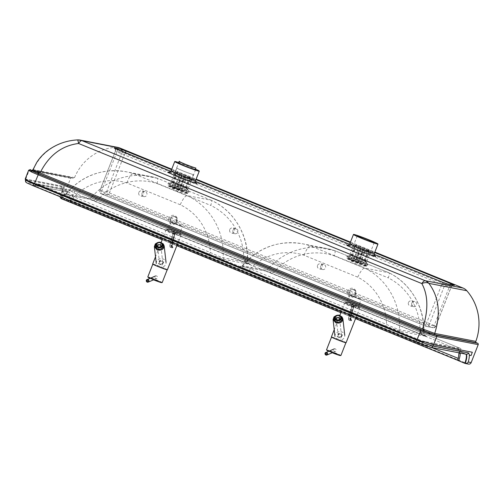<?xml version="1.0" encoding="UTF-8"?>
<svg xmlns="http://www.w3.org/2000/svg" width="504" height="504" viewBox="0 0 504 504"><rect width="100%" height="100%" fill="white"/><g stroke="black" fill="none" stroke-linecap="round" stroke-linejoin="round"><path stroke-width="0.38" stroke-dasharray="2.52 1.89" d="M71.757 177.647L32.71 170.062L71.94 177.704A1.052 1.014 -79 0 0 70.617 178.296L63.58 196.258A2.457 2.369 -79 0 0 64.877 199.439L468.077 363.97A2.457 2.369 -79 0 0 468.506 364.096M472.298 352.239L471.019 355.503L469.274 355.163M60.152 196.774A2.457 2.369 101 0 1 60.322 195.628L63.901 186.48L25.736 179.071A14.049 0.712 21.4 0 0 25.2 179.059M71.94 177.704L32.243 170.257M33.025 169.64L74.523 177.641A1.052 1.014 101 0 1 73.206 178.214M74.523 177.641A49.587 47.748 101 0 1 115.296 147.294L77.402 139.936C59.22 140.849 40.66 151.591 33.422 169.659A1.052 1.014 101 0 1 32.288 170.289L32.288 170.289A1.052 1.014 101 0 1 32.193 170.264M117.968 147.439A10.534 10.143 -79 0 0 115.296 147.294M171.744 169.186L196.138 179.134M350.463 242.109L374.85 252.063M411.743 303.106A2.633 2.539 -79 0 0 413.595 306.646A2.633 2.539 -79 0 0 416.587 304.548A2.633 2.539 -79 0 0 411.743 303.106M320.821 265.999A2.633 2.539 -79 0 0 322.667 269.546A2.633 2.539 -79 0 0 325.66 267.441A2.633 2.539 -79 0 0 320.821 265.999M142.109 193.076A2.633 2.539 -79 0 0 143.955 196.617A2.633 2.539 -79 0 0 146.947 194.519A2.633 2.539 -79 0 0 142.109 193.076M233.031 230.177A2.633 2.539 -79 0 0 234.883 233.724A2.633 2.539 -79 0 0 237.869 231.619A2.633 2.539 -79 0 0 233.031 230.177M211.333 200.296L157.317 178.252A65.129 62.71 -79 0 0 150.368 176.469A65.129 62.71 -79 0 0 92.226 196.491A5.267 0.75 -138.1 0 1 97.322 200.315L243.785 260.077L244.339 260.914C245.164 262.004 247.029 263.157 249.927 264.386L224.217 259.459L209.204 254.035A1.758 0.466 112.2 0 0 210.313 252.491A54.596 52.567 -79 0 0 180.249 204.744C182.908 198.885 185.201 195.836 187.135 195.59L211.333 200.296C212.064 200.743 211.85 202.451 210.691 205.412A59.863 57.639 101 0 1 243.785 260.077L247.464 259.831A65.129 62.71 -79 0 0 211.333 200.296L211.422 200.321C233.585 210.439 248.377 234.845 247.653 259.9L247.666 262.086A5.267 1.367 178.3 0 1 247.47 262.471L247.464 259.831M92.226 196.491L90.632 198.475A5.267 2.224 -145 0 1 96.409 200.548L97.322 200.315A59.863 57.639 101 0 1 156.977 183.494C157.947 180.457 158.067 178.706 157.317 178.252L211.409 200.315M244.339 260.914A5.267 1.367 178.3 0 1 247.666 262.086C247.174 262.634 250.387 264.94 249.934 264.386L90.783 199.445C93.341 200.447 95.218 200.812 96.409 200.548M250.28 264.524L247.47 262.471L223.165 257.752C220.683 257.097 216.399 255.345 210.313 252.491L74.006 196.869A1.758 0.466 112.2 0 1 72.904 198.412C66.062 195.596 63.233 194.204 64.418 194.254L90.481 199.319L250.28 264.524M180.249 204.744L126.85 182.952A54.596 52.567 -79 0 0 74.006 196.869C67.883 194.739 65.325 193.7 66.333 193.75A1.758 1.688 101 0 1 64.72 194.342L66.333 193.75L90.632 198.475L90.437 199.338L64.72 194.342A1.758 1.688 101 0 1 64.418 194.254M157.317 178.252L133.119 173.552L187.135 195.59A65.129 62.71 101 0 1 223.165 257.752A1.758 1.688 101 0 0 224.217 259.459M188.666 192.112A11.239 0.567 -158.6 0 1 176.759 187.891A11.239 0.567 -158.6 0 1 168.191 183.897A11.239 0.567 -158.6 0 1 178.838 187.488A11.239 0.567 -158.6 0 1 189.088 192.087A11.239 0.567 -158.6 0 1 188.666 192.112M388.937 272.765L334.656 250.614A65.129 62.71 -79 0 0 326.605 248.466A65.129 62.71 -79 0 0 268.525 268.424A5.267 0.75 -138 0 1 273.609 272.248L420.053 332.01L420.601 332.835C421.426 333.925 423.291 335.084 426.195 336.313L400.478 331.386L385.478 325.962A1.758 0.466 112.2 0 0 386.581 324.419A54.596 52.567 -79 0 0 357.739 277.168C360.461 271.341 362.798 268.304 364.732 268.065L388.937 272.765C389.661 273.212 389.428 274.913 388.238 277.862A59.863 57.639 101 0 1 420.053 332.01L423.732 331.764A65.129 62.71 -79 0 0 388.937 272.765L389.031 272.796C410.514 283.261 424.658 307.27 423.921 331.84L423.927 334.013A5.267 1.367 178.5 0 1 423.732 334.398L423.732 331.764M268.525 268.424L266.918 270.409A5.267 2.23 -144.9 0 1 272.696 272.481L273.609 272.248A59.863 57.639 101 0 1 334.265 255.837C335.267 252.813 335.399 251.074 334.656 250.614L389.006 272.784M420.601 332.835A5.267 1.367 178.5 0 1 423.927 334.013C423.436 334.561 426.655 336.867 426.195 336.313L267.07 271.379C269.621 272.381 271.498 272.746 272.696 272.481M426.541 336.451L423.732 334.398L399.433 329.673C396.95 329.024 392.666 327.272 386.581 324.419L250.299 268.808A1.758 0.466 112.2 0 1 249.197 270.352C242.355 267.529 239.52 266.144 240.704 266.188L266.767 271.253L426.541 336.451M357.739 277.168L304.095 255.282A54.596 52.567 -79 0 0 250.299 268.808C244.169 266.679 241.611 265.639 242.619 265.69A1.758 1.688 101 0 1 241.007 266.282L242.619 265.69L266.918 270.409L266.723 271.278L241.007 266.282A1.758 1.688 101 0 1 240.704 266.188M334.656 250.614L310.451 245.914L364.732 268.065A65.129 62.71 101 0 1 399.433 329.673A1.758 1.688 101 0 0 400.478 331.386M367.265 265.016A11.239 0.567 -158.6 0 1 355.364 260.795A11.239 0.567 -158.6 0 1 346.796 256.801A11.239 0.567 -158.6 0 1 357.443 260.392A11.239 0.567 -158.6 0 1 367.693 264.991A11.239 0.567 -158.6 0 1 367.265 265.016M74.189 190.796L460.675 348.51L422.906 341.17L420.689 340.339L37.113 183.821L74.189 190.796A2.104 0.561 112.2 0 1 74.22 190.808L460.7 348.516A2.104 0.561 -67.8 0 1 460.7 348.516A2.104 0.561 -67.8 0 1 460.467 350.576L458.59 355.635M171.31 221.886L182.517 226.365L176.683 224.412L171.31 221.886M350.022 294.815L361.236 299.294L355.396 297.341L350.022 294.815M69.962 200.775L72.463 196.73L73.981 192.868A2.104 0.561 112.2 0 0 74.22 190.808M422.906 341.17L422.654 341.806A2.104 2.029 -79 0 0 423.769 344.534L418.786 342.695L420.437 340.975L422.654 341.806L458.205 348.711A12.644 3.352 -67.8 0 1 458.949 354.438M418.786 342.695L35.381 186.241L36.868 184.458L420.437 340.975L420.689 340.339M37.113 183.821L36.868 184.458L36.206 184.105A2.104 2.029 101 0 1 33.554 185.296L69.067 192.194A10.534 2.797 -67.8 0 1 69.212 192.238A10.534 2.797 -67.8 0 1 68.815 200.308M430.7 347.325A2.104 2.029 -79 0 1 430.334 347.212L466.106 354.199M61.482 197.316L61.778 193.706L64.418 186.694L26.126 179.254A13.06 0.662 21.4 0 0 25.628 179.248A13.06 0.662 21.4 0 0 33.484 182.996L33.478 183.021M33.484 182.996L416.462 339.305M416.468 339.274A13.035 0.662 21.4 0 0 423.039 341.901M63.901 186.48L64.418 186.694M170.843 218.755A3.509 3.383 -79 0 0 173.307 223.48A3.509 3.383 -79 0 0 177.301 220.676A3.509 3.383 -79 0 0 170.843 218.755M349.555 291.677A3.509 3.383 -79 0 0 352.025 296.402A3.509 3.383 -79 0 0 356.013 293.605A3.509 3.383 -79 0 0 349.555 291.677M77.484 139.904A10.534 1.147 -93.2 0 0 77.402 139.936A10.534 10.143 -79 0 1 80.073 140.081M366.156 262.288A9.129 0.46 21.4 0 0 366.502 262.294A9.129 0.46 21.4 0 0 366.502 262.269A9.129 0.46 21.4 0 0 358.168 258.533A9.129 0.46 21.4 0 0 349.518 255.616A9.129 0.46 21.4 0 0 349.499 255.629A9.129 0.46 21.4 0 0 356.693 258.943A9.129 0.46 21.4 0 0 366.156 262.288M187.551 189.384A9.129 0.46 21.4 0 0 187.898 189.391A9.129 0.46 21.4 0 0 187.898 189.365A9.129 0.46 21.4 0 0 180.394 185.957A9.129 0.46 21.4 0 0 171.196 182.725A9.129 0.46 21.4 0 0 170.913 182.713A9.129 0.46 21.4 0 0 170.894 182.725A9.129 0.46 21.4 0 0 178.095 186.039A9.129 0.46 21.4 0 0 187.551 189.384M179.474 161.595L178.914 163.019A9.129 0.46 -158.6 0 1 187.097 165.847A9.129 0.46 -158.6 0 1 195.313 169.42M176.999 167.92A9.129 0.46 21.4 0 0 176.696 167.92A9.129 0.46 21.4 0 0 183.796 171.196A9.129 0.46 21.4 0 0 193.297 174.567L190.732 181.1A9.129 0.46 -158.6 0 1 181.238 177.729A9.129 0.46 -158.6 0 1 174.138 174.453A9.129 0.46 -158.6 0 1 174.434 174.447L176.999 167.92A9.129 0.46 -158.6 0 0 176.589 167.901L174.031 174.434A9.129 0.46 21.4 0 0 181.32 177.78A9.129 0.46 21.4 0 0 190.732 181.1M193.297 174.567A9.129 0.46 -158.6 0 1 183.878 171.253A9.129 0.46 -158.6 0 1 176.589 167.901M174.434 174.447A9.129 0.46 21.4 0 0 174.031 174.434M229.774 229.547A2.633 2.539 101 0 1 234.612 230.989A2.633 2.539 101 0 1 231.619 233.087A2.633 2.539 101 0 1 229.774 229.547M138.846 192.44A2.633 2.539 101 0 1 143.69 193.882A2.633 2.539 101 0 1 140.698 195.987A2.633 2.539 101 0 1 138.846 192.44M317.564 265.369A2.633 2.539 101 0 1 322.402 266.811A2.633 2.539 101 0 1 319.41 268.916A2.633 2.539 101 0 1 317.564 265.369M408.486 302.469A2.633 2.539 101 0 1 413.324 303.912A2.633 2.539 101 0 1 410.338 306.016A2.633 2.539 101 0 1 408.486 302.469M126.85 182.952C129.125 176.942 131.21 173.804 133.119 173.552A65.129 62.71 101 0 0 126.17 171.763A65.129 62.71 101 0 0 66.333 193.75M304.095 255.282C306.426 249.291 308.543 246.166 310.451 245.914A65.129 62.71 101 0 0 302.4 243.766A65.129 62.71 101 0 0 242.619 265.69M178.681 162.553A13.173 0.668 -158.6 0 1 195.439 169.105M178.914 163.019A9.129 0.46 21.4 0 0 178.511 163M368.506 251.017A7.724 0.391 -158.6 0 1 360.341 248.037A7.724 0.391 -158.6 0 1 354.967 245.524A7.724 0.391 -158.6 0 1 362.307 247.974A7.724 0.391 -158.6 0 1 369.356 251.162A7.724 0.391 -158.6 0 1 368.506 251.017M368.216 250.898A7.377 0.372 -158.6 0 1 360.429 248.05A7.377 0.372 -158.6 0 1 355.295 245.65A7.377 0.372 -158.6 0 1 362.3 247.993A7.377 0.372 -158.6 0 1 369.029 251.03A7.377 0.372 -158.6 0 1 368.216 250.898M364.669 260.814A7.724 0.391 -158.6 0 1 356.504 257.834A7.724 0.391 -158.6 0 1 351.131 255.32A7.724 0.391 -158.6 0 1 351.156 255.301A7.724 0.391 -158.6 0 1 358.47 257.777A7.724 0.391 -158.6 0 1 365.513 260.927A7.724 0.391 -158.6 0 1 365.52 260.959A7.724 0.391 -158.6 0 1 364.669 260.814M366.66 264.902A11.485 0.58 -158.6 0 1 354.199 260.335A11.485 0.58 -158.6 0 1 346.576 256.706A11.485 0.58 -158.6 0 1 357.443 260.379A11.485 0.58 -158.6 0 1 367.92 265.072A11.485 0.58 -158.6 0 1 366.66 264.902M366.427 264.802A11.201 0.567 -158.6 0 1 354.274 260.348A11.201 0.567 -158.6 0 1 346.84 256.807A11.201 0.567 -158.6 0 1 357.443 260.398A11.201 0.567 -158.6 0 1 367.655 264.965A11.201 0.567 -158.6 0 1 366.427 264.802M364.398 260.644A7.377 0.372 -158.6 0 1 356.605 257.796A7.377 0.372 -158.6 0 1 351.477 255.396A7.377 0.372 -158.6 0 1 351.502 255.377A7.377 0.372 -158.6 0 1 358.483 257.739A7.377 0.372 -158.6 0 1 365.205 260.751A7.377 0.372 -158.6 0 1 365.211 260.776A7.377 0.372 -158.6 0 1 364.398 260.644M362.704 264.102A7.377 0.372 -158.6 0 1 363.012 264.26L358.672 262.697L363.787 249.631L366.849 250.746L366.383 250.519L367.492 252.825A7.377 0.372 21.4 0 0 367.183 252.674L366.383 250.519L363.479 249.48L358.363 262.54L362.704 264.102L367.183 252.674M363.012 264.26L367.492 252.825M353.285 260.284A7.377 0.372 -158.6 0 1 353.865 260.492L356.183 261.652L361.305 248.592L359.131 247.59L359.755 247.817L358.344 249.064A7.377 0.372 21.4 0 0 357.771 248.856L359.182 247.609L360.725 248.384L355.61 261.444L353.285 260.284L357.771 248.856M353.865 260.492L358.344 249.064M357.166 247.212L355.081 248.321A7.377 0.372 21.4 0 0 355.389 248.478L357.166 247.212L360.725 248.384M358.672 262.697L360.329 263.724A7.377 0.372 -158.6 0 1 359.755 263.516L357.43 262.357L362.552 249.297L360.373 248.409L355.257 261.469L350.91 259.906L355.389 248.478M360.373 248.409L357.475 247.363M350.91 259.906A7.377 0.372 -158.6 0 1 350.601 259.755L355.081 248.321M364.102 250.072L364.234 252.088A7.377 0.372 21.4 0 0 364.808 252.296L364.675 250.274L362.552 249.297M360.329 263.724L364.808 252.296M358.01 262.565L363.126 249.505L364.675 250.274M359.755 263.516L364.234 252.088M350.601 259.755L354.948 261.318L360.07 248.252M357.43 262.357L355.257 261.469M361.305 248.592L363.479 249.48M363.787 249.631L363.126 249.505M354.948 261.318L355.61 261.444M366.213 265.841A10.534 0.535 -158.6 0 1 355.301 261.986A10.534 0.535 -158.6 0 1 346.998 258.161A10.534 0.535 -158.6 0 1 357.002 261.507A10.534 0.535 -158.6 0 1 366.616 265.847A10.534 0.535 -158.6 0 1 366.213 265.841M356.183 261.652L358.363 262.54M366.112 266.112A10.534 0.535 -158.6 0 1 355.931 262.54A10.534 0.535 -158.6 0 1 346.973 258.546A10.534 0.535 -158.6 0 1 346.897 258.432A10.534 0.535 -158.6 0 1 359.497 262.817A10.534 0.535 -158.6 0 1 366.515 266.118A10.534 0.535 -158.6 0 1 366.376 266.15A10.534 0.535 -158.6 0 1 366.112 266.112M326.516 349.864A7.724 0.391 -158.6 0 1 335.759 353.084A7.724 0.391 -158.6 0 1 340.899 355.503M340.786 340.244A7.724 0.391 -158.6 0 1 345.933 342.663A7.724 0.391 -158.6 0 1 338.6 340.206A7.724 0.391 -158.6 0 1 331.55 337.025A7.724 0.391 -158.6 0 1 340.786 340.244M346.097 342.726A7.9 0.397 21.4 0 0 340.836 340.25A7.9 0.397 21.4 0 0 331.386 336.962M354.911 304.328C358.256 305.752 359.887 306.892 359.806 307.755C359.352 309.96 343.64 304.637 344.818 302.677C346.097 301.764 349.461 302.312 354.911 304.328M333.995 349.102A1.405 1.31 67.3 0 1 336.099 349.663A1.405 1.31 67.3 0 1 333.787 350.872A1.405 1.31 67.3 0 1 333.995 349.102M342.386 334.744L340.679 337.756L337.126 336.3L338.827 333.295L342.424 335.091L338.871 333.642L337.163 336.653L340.723 338.102L342.424 335.091M340.723 338.102L340.679 337.756M337.163 336.653L337.126 336.3M338.871 333.642L338.827 333.295M338.36 334.921A1.644 1.424 173.6 0 1 341.46 335.336A1.644 1.424 173.6 0 1 338.19 335.702A1.644 1.424 173.6 0 1 338.36 334.921M342.903 318.887C342.55 313.891 332.394 314.572 333.081 319.549M339.23 319.75L337.207 320.065L336.54 319.567M337.667 339.746A4.914 4.265 173.6 0 1 334.984 336.414A4.914 4.265 173.6 0 1 339.387 331.626A4.914 4.265 173.6 0 1 344.755 335.317A4.914 4.265 173.6 0 1 344.257 337.655A4.914 4.265 173.6 0 1 337.667 339.746M351.458 320.027L351.641 320.254A6.111 1.619 112.2 0 1 351.105 316.373L350.11 315.668A5.412 1.436 112.2 0 0 350.104 319.164A5.412 1.436 112.2 0 0 350.576 319.108L350.116 319.832L349.757 319.486L350.204 319.517M353.159 304.75L350.11 315.668L349.222 315.605A6.111 1.619 -67.8 0 0 349.757 319.486L351.206 319.366A5.412 1.436 -67.8 0 1 350.734 319.423A5.412 1.436 -67.8 0 1 350.74 315.92L353.783 305.002L354.199 305.386L352.107 304.819L353.783 305.002M335.506 318.849A2.81 2.192 2.1 0 0 335.166 319.832A2.81 2.192 2.1 0 0 337.894 322.125A2.81 2.192 2.1 0 0 340.78 320.034A2.81 2.192 2.1 0 0 338.707 317.829A2.81 2.192 2.1 0 0 335.506 318.849M147.798 276.942A7.724 0.391 -158.6 0 1 157.04 280.155A7.724 0.391 -158.6 0 1 162.187 282.58M162.074 267.315A7.724 0.391 -158.6 0 1 167.221 269.734A7.724 0.391 -158.6 0 1 159.888 267.284A7.724 0.391 -158.6 0 1 152.832 264.096A7.724 0.391 -158.6 0 1 162.074 267.315M167.385 269.804A7.9 0.397 21.4 0 0 162.124 267.322A7.9 0.397 21.4 0 0 152.668 264.033M176.198 231.399C179.544 232.823 181.175 233.969 181.087 234.826C180.634 237.037 164.928 231.708 166.106 229.748C167.385 228.835 170.749 229.389 176.198 231.399M155.282 276.173A1.405 1.31 67.3 0 1 157.387 276.74A1.405 1.31 67.3 0 1 155.075 277.95A1.405 1.31 67.3 0 1 155.282 276.173M163.674 261.822L161.967 264.827L158.413 263.378L160.114 260.366L163.712 262.168L160.152 260.713L158.451 263.724L162.004 265.173L163.712 262.168M162.004 265.173L161.967 264.827M158.451 263.724L158.413 263.378M160.152 260.713L160.114 260.366M159.648 261.992A1.644 1.424 173.6 0 1 162.748 262.408A1.644 1.424 173.6 0 1 159.478 262.773A1.644 1.424 173.6 0 1 159.648 261.992M164.191 245.965C163.838 240.962 153.682 241.649 154.369 246.626M160.511 246.828L158.495 247.143L157.821 246.639M158.955 266.818A4.914 4.265 173.6 0 1 156.265 263.491A4.914 4.265 173.6 0 1 160.675 258.703A4.914 4.265 173.6 0 1 166.037 262.389A4.914 4.265 173.6 0 1 165.545 264.732A4.914 4.265 173.6 0 1 158.955 266.818M172.746 247.105L172.929 247.332A6.111 1.619 112.2 0 1 172.387 243.451L171.398 242.739A5.412 1.436 112.2 0 0 171.392 246.242A5.412 1.436 112.2 0 0 171.864 246.179L171.404 246.903L171.045 246.563L171.492 246.588M174.441 231.821L171.398 242.739L170.509 242.682A6.111 1.619 -67.8 0 0 171.045 246.563L172.488 246.437A5.412 1.436 -67.8 0 1 172.022 246.494A5.412 1.436 -67.8 0 1 172.028 242.997L175.071 232.079L175.48 232.464L173.395 231.897L175.071 232.079M156.794 245.921A2.81 2.192 2.1 0 0 156.454 246.903A2.81 2.192 2.1 0 0 159.182 249.203A2.81 2.192 2.1 0 0 162.067 247.111A2.81 2.192 2.1 0 0 159.995 244.9A2.81 2.192 2.1 0 0 156.794 245.921M189.718 178.076A7.724 0.391 -158.6 0 1 181.56 175.096A7.724 0.391 -158.6 0 1 176.186 172.582A7.724 0.391 -158.6 0 1 183.519 175.039A7.724 0.391 -158.6 0 1 190.569 178.221A7.724 0.391 -158.6 0 1 189.718 178.076M189.435 177.956A7.377 0.372 -158.6 0 1 181.642 175.108A7.377 0.372 -158.6 0 1 176.513 172.708A7.377 0.372 -158.6 0 1 183.513 175.052A7.377 0.372 -158.6 0 1 190.247 178.095A7.377 0.372 -158.6 0 1 189.435 177.956M185.882 187.872A7.724 0.391 -158.6 0 1 177.717 184.892A7.724 0.391 -158.6 0 1 172.343 182.379A7.724 0.391 -158.6 0 1 172.368 182.36A7.724 0.391 -158.6 0 1 179.682 184.836A7.724 0.391 -158.6 0 1 186.726 187.986A7.724 0.391 -158.6 0 1 186.732 188.017A7.724 0.391 -158.6 0 1 185.882 187.872M187.872 191.961A11.485 0.58 -158.6 0 1 175.411 187.393A11.485 0.58 -158.6 0 1 167.788 183.765A11.485 0.58 -158.6 0 1 178.662 187.444A11.485 0.58 -158.6 0 1 189.132 192.131A11.485 0.58 -158.6 0 1 187.872 191.961M187.646 191.86A11.201 0.567 -158.6 0 1 175.487 187.412A11.201 0.567 -158.6 0 1 168.053 183.872A11.201 0.567 -158.6 0 1 178.655 187.457A11.201 0.567 -158.6 0 1 188.868 192.03A11.201 0.567 -158.6 0 1 187.646 191.86M185.611 187.702A7.377 0.372 -158.6 0 1 177.817 184.855A7.377 0.372 -158.6 0 1 172.689 182.454A7.377 0.372 -158.6 0 1 172.714 182.442A7.377 0.372 -158.6 0 1 179.695 184.798A7.377 0.372 -158.6 0 1 186.417 187.809A7.377 0.372 -158.6 0 1 186.423 187.841A7.377 0.372 -158.6 0 1 185.611 187.702M183.834 191.388A7.377 0.372 -158.6 0 1 184.143 191.539L179.796 189.983L184.918 176.917L187.979 178.032L187.507 177.805L188.622 180.111A7.377 0.372 21.4 0 0 188.313 179.959L187.507 177.805L184.609 176.765L179.487 189.825L183.834 191.388L188.313 179.959M184.143 191.539L188.622 180.111M174.416 187.57A7.377 0.372 -158.6 0 1 174.989 187.778L177.314 188.937L182.429 175.871L180.256 174.869L180.879 175.102L179.468 176.35A7.377 0.372 21.4 0 0 178.895 176.142L180.306 174.894L181.856 175.669L176.734 188.729L174.416 187.57L178.895 176.142M174.989 187.778L179.468 176.35M178.296 174.491L176.211 175.606A7.377 0.372 21.4 0 0 176.52 175.757L178.296 174.491L181.856 175.669M179.796 189.983L181.459 191.01A7.377 0.372 -158.6 0 1 180.879 190.802L178.561 189.643L183.677 176.576L181.503 175.688L176.381 188.754L172.04 187.192L176.52 175.757M181.503 175.688L178.599 174.649M172.04 187.192A7.377 0.372 -158.6 0 1 171.732 187.034L176.211 175.606M185.226 177.351L185.359 179.374A7.377 0.372 21.4 0 0 185.938 179.582L185.806 177.559L183.677 176.576M181.459 191.01L185.938 179.582M179.134 189.851L184.256 176.784L185.806 177.559M180.879 190.802L185.359 179.374M171.732 187.034L176.072 188.597L181.194 175.537M178.561 189.643L176.381 188.754M182.429 175.871L184.609 176.765M184.918 176.917L184.256 176.784M176.072 188.597L176.734 188.729M187.343 193.127A10.534 0.535 -158.6 0 1 176.425 189.265A10.534 0.535 -158.6 0 1 168.128 185.447A10.534 0.535 -158.6 0 1 178.132 188.792A10.534 0.535 -158.6 0 1 187.746 193.133A10.534 0.535 -158.6 0 1 187.343 193.127M177.314 188.937L179.487 189.825M187.236 193.397A10.534 0.535 -158.6 0 1 177.055 189.825A10.534 0.535 -158.6 0 1 168.103 185.831A10.534 0.535 -158.6 0 1 168.021 185.711A10.534 0.535 -158.6 0 1 180.621 190.102A10.534 0.535 -158.6 0 1 187.639 193.404A10.534 0.535 -158.6 0 1 187.501 193.435A10.534 0.535 -158.6 0 1 187.236 193.397M70.617 178.296L29.194 170.251A1.052 1.014 101 0 1 30.334 169.602M25.736 179.071L29.194 170.251A14.049 0.712 21.4 0 0 28.652 170.245M60.322 195.628L63.58 196.258M156.977 183.494L210.691 205.412M334.265 255.837L388.238 277.862M168.493 229.074L173.867 231.601L179.708 233.554L168.493 229.074M167.171 229.667A7.201 0.365 -158.6 0 1 178.466 233.925A7.201 0.365 -158.6 0 1 175.159 233.283A7.201 0.365 -158.6 0 1 167.171 229.667M345.883 302.595A7.201 0.365 -158.6 0 1 357.179 306.848A7.201 0.365 -158.6 0 1 353.871 306.205A7.201 0.365 -158.6 0 1 345.883 302.595M385.478 325.962L249.197 270.352M209.204 254.035L72.904 198.412M347.206 301.997L352.579 304.523L358.42 306.476L347.206 301.997M73.981 192.868L460.467 350.576M70.27 200.063L431.55 347.489M72.463 196.73A12.644 3.352 112.2 0 0 71.719 191.003A2.104 2.029 101 0 1 69.067 192.194L62.502 189.517L26.989 182.618A10.956 0.554 21.4 0 0 33.1 185.73M71.719 191.003L36.206 184.105L36.458 183.469M35.381 186.241L33.554 185.296M458.205 348.711A2.104 2.029 -79 0 0 459.314 351.439L423.769 344.534M460.202 353.052A10.534 2.797 112.2 0 0 459.459 351.483A10.534 2.797 112.2 0 0 459.314 351.439L465.885 354.117A2.104 2.029 -79 0 0 466.25 354.23L465.646 354.003A10.534 2.797 112.2 0 0 465.507 353.966M162.194 239.728L176.828 245.7L162.194 239.734M340.906 312.656L355.541 318.629L340.906 312.656M64.877 199.439L61.62 198.809M464.82 363.34L468.077 363.97M25.376 179.884A13.06 0.662 -158.6 0 1 25.874 179.89A2.104 2.029 -79 0 0 26.989 182.618M26.126 179.254L25.874 179.89L61.387 186.789A2.104 2.029 -79 0 0 62.502 189.517A10.534 2.797 112.2 0 1 62.647 189.561L69.439 192.308L33.925 185.409C34.234 185.869 34.978 185.441 36.149 184.105L36.395 183.469M62.25 197.631A10.534 2.797 112.2 0 0 62.647 189.561L62.131 189.139C62.068 189.636 62.679 188.798 61.778 193.706M61.387 186.789A12.644 3.352 -67.8 0 1 62.137 192.515M465.879 354.154A10.534 2.797 112.2 0 0 465.646 354.003L458.949 351.061L459.037 352.825M170.194 218.629A3.509 3.383 101 0 1 176.646 220.55A3.509 3.383 101 0 1 172.658 223.354A3.509 3.383 101 0 1 170.194 218.629M168.972 218.188A4.567 4.397 -79 0 0 173.647 224.362A4.567 4.397 -79 0 0 176.526 217.004A4.567 4.397 -79 0 0 168.972 218.188M348.907 291.551A3.509 3.383 101 0 1 355.358 293.473A3.509 3.383 101 0 1 351.37 296.276A3.509 3.383 101 0 1 348.907 291.551M347.684 291.117A4.567 4.397 -79 0 0 352.359 297.284A4.567 4.397 -79 0 0 355.238 289.932A4.567 4.397 -79 0 0 347.684 291.117M374.9 255.73A15.63 0.794 21.4 0 0 361.532 249.953A15.63 0.794 21.4 0 0 347.798 245.108M374.661 252.542L350.274 242.588M195.949 179.619L171.562 169.665M170.787 171.316L195.533 181.421L170.787 171.316M349.499 244.245L374.251 254.344L349.499 244.245M196.182 182.807A15.63 0.794 21.4 0 0 182.82 177.03A15.63 0.794 21.4 0 0 169.086 172.185M349.877 243.596A13.173 0.668 -158.6 0 1 362.382 247.785A13.173 0.668 -158.6 0 1 374.403 253.21M125.181 152.706A2.457 0.649 112.2 0 0 124.872 153.405L451.326 286.719L444.623 285.434L441.781 284.413L116.96 151.868L101.474 191.381L426.289 323.927L441.781 284.413A2.457 0.649 112.2 0 0 442.084 282.026M447.287 283.916L447.287 283.916A2.457 2.369 101 0 0 444.623 285.434L429.137 324.948A2.457 2.369 101 0 1 426.05 326.34A2.457 0.649 -67.8 0 1 426.012 326.334A2.457 0.649 -67.8 0 1 426.289 323.927L429.137 324.948L435.84 326.233L434.202 325.464L449.694 285.951A2.457 0.649 -67.8 0 1 450.412 284.521M451.231 286.719A2.457 2.369 101 0 1 453.896 285.201C453.43 284.703 452.573 285.214 451.326 286.719L435.84 326.233L433.087 327.751A2.457 2.369 -79 0 0 435.746 326.233L451.231 286.719M122.201 151.49A2.457 2.369 101 0 1 122.025 152.384L124.872 153.405L109.387 192.919L106.539 191.898L99.931 190.613L115.416 151.099L122.025 152.384L106.539 191.898A2.457 2.369 -79 0 0 107.837 195.079A2.457 0.649 112.2 0 0 109.387 192.919L434.202 325.464A2.457 0.649 -67.8 0 1 432.659 327.625A2.457 2.369 -79 0 0 433.087 327.751L426.012 326.334L101.197 193.788A2.457 0.649 112.2 0 0 101.228 193.794A2.457 2.369 101 0 1 99.931 190.613L101.474 191.381A2.457 0.649 112.2 0 0 101.197 193.788C101.695 194.002 99.307 193.511 99.836 190.613L115.416 151.099A2.457 2.369 101 0 0 114.118 147.918M117.268 149.48A2.457 0.649 -67.8 0 1 116.96 151.868L115.322 151.099C115.296 148.919 115.007 147.962 114.465 148.233M171.165 170.673A13.173 0.668 -158.6 0 1 171.669 170.68A13.173 0.668 -158.6 0 1 185.308 175.505A13.173 0.668 -158.6 0 1 195.691 180.281M432.659 327.625L426.05 326.34L101.228 193.794L107.837 195.079L432.659 327.625M340.206 355.402A7.201 0.365 21.4 0 0 335.532 353.279A7.201 0.365 21.4 0 0 327.096 350.267M328.677 351.238A7.201 0.365 21.4 0 0 332.3 352.775L328.677 351.244M335.066 316.43C337.069 315.176 339.053 315.202 341.025 316.499M351.231 319.586L350.608 319.328M350.979 316.449A6.495 1.72 -67.8 0 0 351.553 320.569A0.353 0.321 62.6 0 1 351.137 320.764L351.37 320.342L350.116 319.832L349.883 320.248A0.353 0.321 62.6 0 1 349.669 319.801A6.495 1.72 112.2 0 1 349.096 315.68L350.979 316.449L354.016 305.556M353.569 305.525L350.532 316.418A6.848 1.814 112.2 0 0 350.519 320.846A6.848 1.814 112.2 0 0 351.137 320.764L349.883 320.248A6.848 1.814 -67.8 0 1 349.266 320.336A6.848 1.814 -67.8 0 1 349.278 315.907L352.315 305.014M352.132 304.788L349.096 315.68M349.222 315.605L352.264 304.687M351.105 316.373L354.148 305.456M334.902 318.358A3.509 2.74 -177.9 0 1 338.896 317.079A3.509 2.74 -177.9 0 1 341.491 319.845A3.509 2.74 -177.9 0 1 337.882 322.453A3.509 2.74 -177.9 0 1 334.473 319.586A3.509 2.74 -177.9 0 1 334.902 318.358M335.198 318.711A3.163 2.47 2.1 0 0 338.052 322.402A3.163 2.47 2.1 0 0 340.673 318.685A3.163 2.47 2.1 0 0 335.198 318.711M161.488 282.479A7.201 0.365 21.4 0 0 156.82 280.35A7.201 0.365 21.4 0 0 148.384 277.339M149.965 278.315A7.201 0.365 21.4 0 0 153.588 279.846L149.965 278.315M156.353 243.501C158.351 242.248 160.341 242.273 162.313 243.577M172.519 246.664L171.896 246.406M172.261 243.526A6.495 1.72 -67.8 0 0 172.841 247.647A0.353 0.321 62.6 0 1 172.425 247.836L172.658 247.42L171.404 246.903L171.171 247.325A0.353 0.321 62.6 0 1 170.957 246.878A6.495 1.72 112.2 0 1 170.383 242.758L172.261 243.526L175.298 232.627M174.857 232.596L171.82 243.495A6.848 1.814 112.2 0 0 171.807 247.918A6.848 1.814 112.2 0 0 172.425 247.836L171.171 247.325A6.848 1.814 -67.8 0 1 170.554 247.407A6.848 1.814 -67.8 0 1 170.566 242.985L173.603 232.086M173.42 231.859L170.383 242.758M170.509 242.682L173.552 231.764M172.387 243.451L175.43 232.527M156.19 245.429A3.509 2.74 -177.9 0 1 160.184 244.157A3.509 2.74 -177.9 0 1 162.779 246.916A3.509 2.74 -177.9 0 1 159.169 249.53A3.509 2.74 -177.9 0 1 155.761 246.658A3.509 2.74 -177.9 0 1 156.19 245.429M156.486 245.788A3.163 2.47 2.1 0 0 159.333 249.474A3.163 2.47 2.1 0 0 161.96 245.763A3.163 2.47 2.1 0 0 156.486 245.788M157.361 178.265L150.368 176.469L126.17 171.763C102.35 168.021 82.278 175.342 65.961 193.725M334.706 250.627L326.605 248.466L302.4 243.766C278.618 240.024 258.565 247.319 242.248 265.665M171.077 221.886L168.26 229.068L167.353 229.723C169.237 229.994 181.736 235.185 179.966 234.675L179.708 233.554L182.517 226.365M349.789 294.808L346.973 301.99L346.065 302.646C347.949 302.917 360.448 308.114 358.684 307.604L358.42 306.476L361.236 299.294M174.649 216.581L174 216.455C178.183 216.392 176.564 224.96 172.658 223.354L173.307 223.48M353.361 289.51L352.712 289.384C356.895 289.315 355.276 297.883 351.37 296.276L352.025 296.402M73.389 178.271L32.288 170.289M347.621 245.108L356.782 248.138L375.033 255.849M349.518 255.616L346.796 256.801M366.502 262.269L367.693 264.991M357.223 235.929L349.499 255.629M374.226 242.594L366.502 262.294M170.913 182.713L168.191 183.897M195.621 169.684L187.898 189.391L189.088 192.087M179.26 161.387L176.696 167.92M174.138 174.453L170.894 182.725M235.885 228.551L232.627 227.915M234.883 233.724L231.619 233.087M144.963 191.451L141.7 190.814M143.955 196.617L140.698 195.987M323.675 264.373L320.418 263.743M322.667 269.546L319.41 268.916M414.597 301.474L411.34 300.844M413.595 306.646L410.338 306.016M196.321 182.927L186.518 178.511C177.78 175.02 171.94 172.916 169.004 172.198M354.967 245.524L351.131 255.32M369.356 251.162L365.52 260.959M351.156 255.301L346.576 256.706M365.513 260.927L367.92 265.072M351.502 255.377L346.84 256.807M365.205 260.751L367.655 264.965M355.295 245.65L351.477 255.396M369.029 251.03L365.211 260.776M354.848 261.236L359.969 248.176M358.772 262.773L363.888 249.713M346.979 258.546L356.265 263.976C360.127 265.362 363.497 266.087 366.37 266.15M344.818 302.677L341.353 311.516M339.791 315.51L334.228 329.704M359.806 307.755L355.988 317.488M335.431 351.464L332.577 352.655M339.646 315.466L336.426 315.435M341.46 335.336L339.601 318.805M338.19 335.702L336.319 319.019M352.107 304.819L349.07 315.718C348.359 318.358 348.428 319.895 349.266 320.336L351.401 320.752A0.353 0.353 0 0 0 351.578 320.538L351.231 319.36L349.996 319.145L350.822 319.486L351.149 316.31L354.199 305.386M334.536 317.829L334.473 319.586C335.519 324.293 342.077 322.478 341.491 319.845L341.554 318.087M335.248 317.64L335.166 319.832M340.861 317.841L340.78 320.034M166.106 229.748L162.641 238.594M161.078 242.588L155.516 256.782M181.087 234.826L177.276 244.566M156.719 278.542L153.865 279.733M160.927 242.544L157.714 242.512M162.748 262.408L160.889 245.883M159.478 262.773L157.601 246.097M173.395 231.897L170.358 242.789C169.646 245.435 169.709 246.973 170.554 247.407L172.689 247.829A0.353 0.353 0 0 0 172.866 247.609L172.519 246.437L171.284 246.223L172.11 246.557L172.437 243.382L175.48 232.464M155.824 244.906L155.761 246.658C156.807 251.37 163.365 249.549 162.779 246.916L162.842 245.164M156.53 244.711L156.454 246.903M162.149 244.919L162.067 247.111M176.186 172.582L172.343 182.379M190.569 178.221L186.732 188.017M172.368 182.36L167.788 183.765M186.726 187.986L189.132 192.131M172.714 182.442L168.053 183.872M186.417 187.809L188.868 192.03M176.513 172.708L172.689 182.454M190.247 178.095L186.423 187.841M175.972 188.521L181.094 175.455M179.897 190.058L185.018 176.992M168.103 185.831L177.395 191.255C181.257 192.648 184.621 193.372 187.501 193.435"/><path stroke-width="0.76" d="M30.694 171.467L31.198 171.795A1.052 0.832 -64.9 0 1 32.369 171.089L31.752 170.762L30.694 171.467A14.049 0.712 21.4 0 1 28.652 170.245L25.2 179.059A14.049 0.712 21.4 0 0 34.556 183.462L417.066 339.551A14.049 0.712 21.4 0 0 423.039 341.901L423.303 341.233A14.049 0.712 21.4 0 0 433.591 344.723L472.298 352.239L471.089 355.534L469.621 355.244L468.531 352.926L432.986 346.021A13.035 0.662 -158.6 0 1 416.222 339.91L33.239 183.632A13.06 0.662 -158.6 0 1 25.376 179.884L25.635 181.925L26.939 182.952L33.062 185.718L416.115 342.027L416.462 339.305M31.752 170.762L32.042 170.843A12.997 0.655 -158.6 0 1 30.517 169.653L30.334 169.602A1.052 1.014 101 0 1 30.517 169.653M31.198 171.795A14.049 0.712 21.4 0 0 37.983 174.724L420.494 330.807A14.049 0.712 21.4 0 0 428.772 334.026A1.052 0.384 -69.7 0 0 428.816 332.861A12.997 0.655 -158.6 0 1 421.155 329.887L38.644 173.798A12.997 0.655 -158.6 0 1 32.369 171.089L429.641 333.125L429.666 334.272A14.049 0.712 21.4 0 0 436.785 336.571A1.052 1.014 -79 0 0 436.231 335.21A12.997 0.655 -158.6 0 1 429.414 332.993L429.641 333.125M428.772 334.026L429.666 334.272M433.591 344.723L436.785 336.571L478.208 344.616A1.052 1.014 -79 0 0 477.653 343.256L436.231 335.21M465.885 354.117C467.29 354.885 467.076 357.998 465.255 363.466C467.082 363.308 468.065 362.817 468.203 362.004C469.066 359.094 469.419 356.813 469.274 355.163L469.621 355.244M478.208 344.616L471.171 362.578L468.203 362.004M457.286 360.146L464.82 363.34A2.457 2.369 101 0 0 465.249 363.466A2.457 2.369 101 0 1 465.249 363.466L468.506 364.096A2.457 2.369 -79 0 0 471.171 362.578M374.85 252.063L463.069 288.061L425.174 280.703A10.534 10.143 -79 0 1 428.904 283.368L466.799 290.726A49.587 47.748 101 0 1 475.826 341.397L434.725 333.415C440.924 313.709 438.984 297.026 428.904 283.368A10.534 5.827 142.9 0 0 421.823 283.55A10.534 2.797 -67.8 0 1 425.174 280.703L81.9 140.622L119.801 147.987A10.534 10.143 -79 0 0 117.968 147.439L80.073 140.081A10.534 10.534 0 0 0 77.484 139.904L77.484 139.904A10.534 1.147 -93.2 0 1 78.548 143.476L421.823 283.55C428.28 295.287 428.513 310.42 422.528 328.967L39.81 172.885L36.761 172.771L32.042 170.843M119.801 147.987L171.744 169.186M196.138 179.134L350.463 242.109M466.799 290.726A10.534 10.143 -79 0 0 463.069 288.061M422.528 328.967L434.725 333.415A1.052 1.014 -79 0 0 435.286 334.757L476.387 342.739A1.052 1.014 101 0 1 475.826 341.397M476.387 342.739L477.653 343.256M457.311 360.152L458.287 358.401L459.037 352.825M60.152 196.774A2.457 2.369 101 0 0 61.62 198.809L162.194 239.728M69.962 200.775L70.825 202.444M33.478 183.021L33.069 185.718M62.25 197.631A10.534 2.797 112.2 0 1 61.822 198.891L61.482 197.316M472.368 352.264L433.497 344.717A13.035 0.662 -158.6 0 1 423.303 341.233M429.414 332.993L424.696 331.071L422.73 329.137M39.81 172.885L40.068 172.904C34.505 170.617 32.288 169.533 33.422 169.659M40.068 172.904C48.812 155.484 61.639 145.675 78.548 143.476A10.534 2.797 112.2 0 1 81.9 140.622A10.534 10.143 -79 0 0 80.073 140.081M377.483 244.056A13.173 0.668 -158.6 0 1 363.838 239.23A13.173 0.668 -158.6 0 1 353.462 234.454A13.173 0.668 -158.6 0 1 365.967 238.638A13.173 0.668 -158.6 0 1 377.987 244.062A13.173 0.668 -158.6 0 1 377.483 244.056M373.874 242.588A9.129 0.46 -158.6 0 1 364.417 239.236A9.129 0.46 -158.6 0 1 357.223 235.929A9.129 0.46 -158.6 0 1 365.891 238.827A9.129 0.46 -158.6 0 1 374.226 242.594A9.129 0.46 -158.6 0 1 373.874 242.588M195.313 169.42A9.129 0.46 -158.6 0 1 195.621 169.684A9.129 0.46 -158.6 0 1 195.212 169.672L195.854 168.04A9.129 0.46 -158.6 0 1 186.36 164.663A9.129 0.46 -158.6 0 1 179.26 161.387A9.129 0.46 -158.6 0 1 179.556 161.387L179.474 161.595M179.556 161.387A9.129 0.46 21.4 0 0 179.147 161.368A9.129 0.46 21.4 0 0 186.442 164.72A9.129 0.46 21.4 0 0 195.854 168.04M195.439 169.105A13.173 0.668 -158.6 0 1 199.269 171.139A13.173 0.668 -158.6 0 1 198.765 171.133A13.173 0.668 -158.6 0 1 185.126 166.307A13.173 0.668 -158.6 0 1 174.749 161.526A13.173 0.668 -158.6 0 1 175.253 161.538A13.173 0.668 -158.6 0 1 178.681 162.553M179.147 161.368L178.511 163A9.129 0.46 21.4 0 0 185.8 166.352A9.129 0.46 21.4 0 0 195.212 169.672M345.901 342.739L340.899 355.503A7.724 0.391 -158.6 0 1 340.887 355.515A7.724 0.391 -158.6 0 1 333.566 353.052A7.724 0.391 -158.6 0 1 326.516 349.883A7.724 0.391 -158.6 0 1 326.516 349.864L331.519 337.1M334.228 329.704L331.386 336.962A7.9 0.397 21.4 0 0 338.594 340.213A7.9 0.397 21.4 0 0 346.097 342.726L355.988 317.488M333.081 319.549L335.759 322.781C340.005 323.694 342.392 322.409 342.909 318.912L342.903 318.887M334.984 336.414L333.094 319.618L334.007 316.884L336.426 315.435M336.54 319.567L336.319 319.019C337.226 317.287 338.323 317.211 339.601 318.805L339.23 319.75M335.588 316.657A2.81 2.192 -177.9 0 1 338.789 315.63A2.81 2.192 -177.9 0 1 340.861 317.841A2.81 2.192 -177.9 0 1 337.976 319.933A2.81 2.192 -177.9 0 1 335.248 317.64A2.81 2.192 -177.9 0 1 335.588 316.657M167.189 269.816L162.187 282.58A7.724 0.391 -158.6 0 1 162.175 282.593A7.724 0.391 -158.6 0 1 154.854 280.123A7.724 0.391 -158.6 0 1 147.804 276.961A7.724 0.391 -158.6 0 1 147.798 276.942L152.8 264.178M155.516 256.782L152.668 264.033A7.9 0.397 21.4 0 0 159.881 267.29A7.9 0.397 21.4 0 0 167.385 269.804L177.276 244.566M154.369 246.626L157.046 249.852C161.293 250.772 163.674 249.48 164.197 245.99L164.191 245.965M156.265 263.491L154.375 246.695L155.289 243.955L157.714 242.512M157.821 246.639L157.601 246.097C158.508 244.358 159.604 244.289 160.889 245.883L160.511 246.828M156.876 243.728A2.81 2.192 -177.9 0 1 160.077 242.708A2.81 2.192 -177.9 0 1 162.149 244.919A2.81 2.192 -177.9 0 1 159.258 247.01A2.81 2.192 -177.9 0 1 156.53 244.711A2.81 2.192 -177.9 0 1 156.876 243.728M34.556 183.462L38.644 173.798M417.066 339.551L421.155 329.887M431.55 347.489L458.287 358.401M68.815 200.308A10.534 2.797 -67.8 0 1 68.386 201.569M458.634 360.814A10.534 2.797 112.2 0 0 460.202 353.052M176.828 245.7L340.906 312.656L176.828 245.706M355.541 318.629L457.241 360.127L355.541 318.629M33.1 185.73L416.084 342.008M416.115 342.027L430.7 347.325A2.104 2.029 -79 0 0 432.986 346.021L433.497 344.717M416.159 342.04A10.924 0.554 21.4 0 0 430.334 347.212M430.7 347.325L466.25 354.23A2.104 2.029 -79 0 0 468.531 352.926M464.82 363.34A10.534 2.797 112.2 0 0 465.879 354.154M32.288 170.289L33.025 169.64L36.666 162.559C39.791 157.689 43.678 153.55 48.327 150.142C57.053 143.911 66.767 140.496 77.484 139.904M32.193 170.264A1.052 1.014 101 0 1 32.105 170.232C31.009 170.056 32.067 170.686 35.274 172.122L36.761 172.771M424.696 331.071L435.286 334.757M347.798 245.108A15.63 0.794 21.4 0 0 356.378 249.587A15.63 0.794 21.4 0 0 375.196 256.385A15.63 0.794 21.4 0 0 374.9 255.73M442.021 282.001A2.457 0.649 112.2 0 1 442.058 282.007A2.457 0.649 112.2 0 0 442.058 282.007L374.245 254.337L442.021 282.001L447.716 284.042L454.325 285.327L451.238 283.79L374.661 252.542M350.274 242.588L195.949 179.619M171.562 169.665L126.422 151.244L120.727 149.203L114.118 147.918L170.787 171.316L117.237 149.461A2.457 0.649 -67.8 0 1 117.268 149.48M195.533 181.421L349.499 244.245L195.533 181.415M169.086 172.185A15.63 0.794 21.4 0 0 168.575 172.072A15.63 0.794 21.4 0 0 183.002 178.794A15.63 0.794 21.4 0 0 196.182 182.807M375.033 255.849C374.497 255.83 374.289 254.948 374.403 253.21A13.173 0.668 -158.6 0 1 373.899 253.203A13.173 0.668 -158.6 0 1 360.259 248.377A13.173 0.668 -158.6 0 1 349.877 243.596C348.875 244.931 348.125 245.435 347.621 245.108L347.621 245.108M450.412 284.521A2.457 0.649 -67.8 0 1 451.238 283.79M126.422 151.244A2.457 0.649 112.2 0 0 125.181 152.706M442.058 282.007L447.294 283.916L453.896 285.201A2.457 2.369 101 0 1 454.325 285.327M120.727 149.203A2.457 2.369 101 0 1 122.201 151.49M447.294 283.916L447.287 283.916A2.457 2.369 101 0 1 447.716 284.042M117.205 149.455A2.457 0.649 -67.8 0 1 117.237 149.461L114.566 148.302M196.321 182.927C195.728 182.82 195.514 181.938 195.691 180.281A13.173 0.668 -158.6 0 1 183.185 176.098A13.173 0.668 -158.6 0 1 171.165 170.673C170.163 172.003 169.413 172.507 168.903 172.179L169.004 172.198M327.096 350.267A7.201 0.365 21.4 0 0 328.677 351.238M340.887 355.515L332.3 352.775A7.201 0.365 21.4 0 0 340.206 355.402M325.647 353.304A0.699 0.655 67.3 0 1 326.743 353.72A0.699 0.655 67.3 0 1 325.899 354.495A0.699 0.655 67.3 0 1 325.647 353.304M334.347 348.875L325.414 352.687A1.405 1.31 -112.7 0 0 326.876 355.036A1.405 1.31 -112.7 0 0 327.543 353.235A1.405 1.31 -112.7 0 0 325.439 352.674C324.815 354.432 325.307 355.213 326.876 355.036L332.577 352.655M341.025 316.499C344.427 318.988 340.106 323.618 336.092 321.785C333.465 320.261 333.119 318.478 335.066 316.43M334.965 316.6A3.509 2.74 2.1 0 0 334.536 317.829A3.509 2.74 2.1 0 0 337.945 320.702A3.509 2.74 2.1 0 0 341.554 318.087A3.509 2.74 2.1 0 0 338.965 315.328A3.509 2.74 2.1 0 0 334.965 316.6M335.28 316.518A3.163 2.47 -177.9 0 1 340.754 316.493A3.163 2.47 -177.9 0 1 338.127 320.21A3.163 2.47 -177.9 0 1 335.28 316.518M148.384 277.339A7.201 0.365 21.4 0 0 149.965 278.315L147.804 276.961M162.175 282.593L153.588 279.846A7.201 0.365 21.4 0 0 161.488 282.479M146.935 280.382A0.699 0.655 67.3 0 1 148.031 280.797A0.699 0.655 67.3 0 1 147.187 281.566A0.699 0.655 67.3 0 1 146.935 280.382M146.721 279.745A1.405 1.31 -112.7 0 0 148.163 282.114A1.405 1.31 -112.7 0 0 148.825 280.312A1.405 1.31 -112.7 0 0 146.721 279.745M162.313 243.577C165.715 246.065 161.393 250.69 157.374 248.856C154.747 247.338 154.407 245.549 156.353 243.501M156.253 243.678A3.509 2.74 2.1 0 0 155.824 244.906A3.509 2.74 2.1 0 0 159.232 247.773A3.509 2.74 2.1 0 0 162.842 245.164A3.509 2.74 2.1 0 0 160.247 242.399A3.509 2.74 2.1 0 0 156.253 243.678M156.568 243.589A3.163 2.47 -177.9 0 1 162.036 243.571A3.163 2.47 -177.9 0 1 159.415 247.281A3.163 2.47 -177.9 0 1 156.568 243.589M30.334 169.602L28.652 170.245M70.793 202.438L162.194 239.734M25.565 179.399L25.376 179.884M353.462 234.454L349.877 243.596M377.987 244.062L374.403 253.21M195.691 180.281L199.269 171.139M171.165 170.673L174.749 161.526M328.677 351.244L326.516 349.883M341.353 311.516L339.791 315.51M344.755 335.317L342.909 318.912L341.907 316.814L339.646 315.466M334.536 317.829L334.984 316.537C338.392 313.494 341.737 316.077 341.554 318.087M162.641 238.594L161.078 242.588M155.635 275.946L146.696 279.764C146.103 281.503 146.588 282.284 148.157 282.114L153.865 279.733M166.037 262.389L164.197 245.983L163.195 243.892L160.927 242.544M155.824 244.906L156.272 243.608C159.68 240.566 163.025 243.148 162.842 245.164"/></g></svg>
